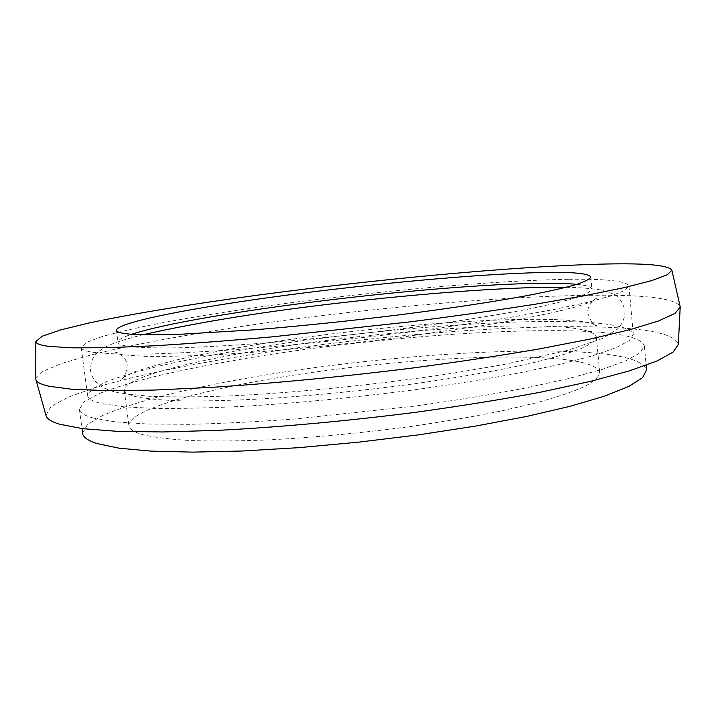 <?xml version="1.0" encoding="UTF-8"?>
<svg xmlns="http://www.w3.org/2000/svg" width="716" height="716" viewBox="0 0 716 716"><rect width="100%" height="100%" fill="white"/><g stroke="black" fill="none" stroke-linecap="round" stroke-linejoin="round"><path stroke-width="0.54" stroke-dasharray="3.58 2.69" d="M576.827 284.35C586.449 285.29 591.47 286.874 591.89 289.103C591.022 291.466 585.903 294.285 576.541 297.588C564.62 301.123 548.375 304.998 527.808 309.196C494.094 315.64 450.615 322.442 402.034 328.76C351.699 335.025 303.208 339.993 256.57 343.653C227.384 345.721 201.59 347.108 179.179 347.806C159.131 348.119 143.415 347.797 132.012 346.857C122.857 345.828 118.185 344.298 117.988 342.257C117.907 339.993 122.454 337.334 131.628 334.283M572.907 321.77C610.524 322.862 630.662 327.096 633.329 334.47L629.373 340.574L616.002 347.734L592.767 355.762L559.733 364.399L517.623 373.278C485.502 379.194 450.543 384.778 412.756 390.041C353.758 397.631 297.212 403.063 243.127 406.348C209.43 407.995 179.859 408.675 154.414 408.397L123.25 406.786L101.878 403.654C92.722 401.479 87.97 398.821 87.629 395.68L92.418 388.797L107.427 381.261C121.845 376.034 139.844 370.798 161.44 365.545C196.247 357.705 235.725 350.491 279.866 343.922C382.058 329.065 498.443 319.685 572.907 321.77M568.862 279.312C606.443 278.766 626.464 281.012 628.934 286.051L624.8 290.436L611.213 295.878L587.729 302.277L554.417 309.428L512.003 317.072C479.666 322.298 444.502 327.4 406.509 332.367C347.206 339.697 290.445 345.434 236.217 349.578C202.449 351.887 172.86 353.382 147.433 354.062L116.341 354.008L95.103 352.558C86.036 351.359 81.4 349.668 81.194 347.493L86.26 342.525L101.556 336.762C116.162 332.627 134.357 328.358 156.133 323.963C191.208 317.295 230.91 310.923 275.248 304.828C377.869 290.973 494.452 280.43 568.862 279.312M550.353 358.251C581.15 360.381 597.609 365.205 599.722 372.732C599.024 376.813 594.101 381.36 584.963 386.363C573.283 391.571 557.308 396.995 537.036 402.607L501.334 410.975C474.153 416.452 444.582 421.536 412.622 426.226C362.726 432.92 314.557 437.485 268.124 439.928C239.037 441.047 213.287 441.262 190.877 440.573C170.784 439.391 154.969 437.485 143.424 434.836C134.125 432.24 129.283 429.144 128.88 425.546C128.647 409.454 205.761 388.609 294.876 374.969C384.59 361.285 487.193 354.008 550.353 358.251M547.23 326.236C578.009 327.328 594.396 330.926 596.383 337.021C595.605 340.369 590.602 344.19 581.365 348.459C569.587 352.97 553.495 357.723 533.098 362.744C499.643 370.342 456.432 377.959 408.102 384.635C358.018 391.142 309.715 395.885 263.193 398.839C234.069 400.369 208.293 401.076 185.883 400.978C165.808 400.432 150.038 399.197 138.546 397.282C129.319 395.348 124.539 392.914 124.226 389.978C124.387 376.84 201.984 358.206 291.385 345.219C381.386 332.179 484.123 324.088 547.23 326.236M35.8 378.594L42.844 371.398L61.809 363.424L90.467 355.073C135.584 343.778 197.446 332.68 264.365 323.131C381.753 306.716 514.231 295.18 603.498 295.216C649.654 295.252 675.188 298.957 680.084 306.323M45.958 415.361L50.863 406.652L68.02 397.255L95.192 387.598C138.6 374.701 199.478 362.457 265.77 352.344C382.129 334.999 514.482 324.321 603.114 327.131C650.352 328.644 675.421 334.408 678.329 344.432M93.635 418.135C84.515 415.656 79.771 412.702 79.395 409.275L84.318 401.613L99.855 393.326C114.784 387.616 133.409 381.941 155.721 376.285C191.682 367.863 232.405 360.193 277.897 353.283C383.185 337.701 503.08 328.268 580.658 331.141C620.208 332.645 641.447 337.558 644.373 345.909L640.319 352.675L626.518 360.542L602.46 369.313L568.2 378.666L524.47 388.224C491.069 394.561 454.723 400.495 415.414 406.026L295.475 418.923C256.793 421.787 221.369 423.586 189.194 424.337L147.514 424.024L115.473 421.876L93.635 418.135M82.617 433.261L87.397 424.615L102.791 415.414C117.612 409.149 136.138 402.974 158.361 396.888C194.188 387.857 234.794 379.766 280.189 372.615C385.253 356.514 505.048 347.672 582.654 352.174C622.213 354.51 643.514 360.452 646.548 370.011M590.763 277.065L591.89 289.103M628.934 286.051L633.329 334.47M596.383 337.021L599.722 372.732M79.395 409.275L81.991 428.571M644.373 345.909L646.118 365.285M124.226 389.978L128.88 425.546M81.194 347.493L87.629 395.68M116.422 330.273L117.988 342.257M553.924 319.551C578.859 320.571 593.188 322.495 596.911 325.332C593.994 326.236 591.031 322.325 588.024 313.59C585.831 306.269 596.088 296.871 596.526 298.823L591.04 301.946L577.302 306.493L554.605 312.176C535.371 316.338 512.567 320.643 486.209 325.091L396.029 337.97C331.069 346.007 264.025 352.12 211.587 354.93C186.518 356.094 164.062 356.559 144.22 356.317L123.537 354.876C118.695 354.16 116.055 353.453 115.625 352.764C114.515 351.01 126.293 355.199 127.18 365.285C126.114 374.575 124.101 379.05 121.12 378.692L135.064 371.604C156.428 364.963 175.348 359.924 191.843 356.487C230.767 348.406 274.684 341.219 323.578 334.918C407.422 324.312 496.797 317.949 553.924 319.551M566.186 287.295C584.883 287.438 601.646 289.846 603.275 290.553L612.753 293.846C618.624 296.039 622.687 301.669 624.934 310.762C625.05 317.931 622.464 324.097 617.174 329.262L603.051 338.229L567.144 350.464L502.677 364.748L452.557 373.269C380.205 384.277 296.979 392.726 230.74 395.885C199.46 397.049 172.404 397.192 149.572 396.324L121.111 393.272C107.024 390.623 93.017 385.468 90.574 370.7C90.538 362.135 92.919 356.022 97.707 352.361C97.77 351.986 104.509 347.251 109.208 345.255C114.927 342.508 126.079 339.026 142.654 334.802"/><path stroke-width="1.07" d="M131.628 334.283C197.876 312.624 434.138 284.046 543.05 283.303C557.021 283.178 568.28 283.527 576.827 284.35M542.003 272.519C572.737 271.865 588.991 273.378 590.763 277.065C589.868 279.177 584.721 281.755 575.324 284.807C563.367 288.101 547.087 291.743 526.475 295.735C492.706 301.892 449.147 308.489 400.504 314.709C350.115 320.92 301.579 325.941 254.905 329.79L177.496 334.444C157.457 334.972 141.75 334.882 130.366 334.184C121.237 333.387 116.592 332.081 116.422 330.273C117.254 322.111 195.665 307.218 285.532 295.323C376.007 283.366 478.977 273.924 542.003 272.519M48.974 346.383C40.257 345.228 35.872 343.617 35.818 341.541L42.208 336.207L60.565 329.942L88.677 323.068C133.113 313.572 194.457 303.673 260.91 294.724C377.493 279.276 509.219 266.88 597.26 264.24C643.299 262.87 668.162 264.857 671.859 270.192L667.303 274.765L651.703 280.591L624.388 287.599L585.267 295.583L535.147 304.237C496.779 310.225 455.009 316.114 409.838 321.896L272.554 336.815C228.601 340.726 188.639 343.743 152.678 345.864L106.594 347.716L71.877 347.842L48.974 346.383M680.084 306.323L680.2 307.155L674.982 313.402L658.639 320.911L630.492 329.539L590.512 338.99L539.497 348.889C500.556 355.575 458.24 361.947 412.55 368.024C342.875 376.723 272.071 383.49 209.833 387.463L153.403 390.086L107.078 390.65L72.191 389.289L49.136 386.264C40.83 384.394 36.409 382.111 35.872 379.426L35.8 378.594M680.182 307.468L678.329 344.432L673.138 352.075L657.046 360.962L629.427 370.861L590.27 381.431L540.374 392.216C502.31 399.349 460.961 406.017 416.336 412.201C348.262 420.927 279.034 427.237 218.04 430.352L162.657 431.963L117.057 431.318L82.546 428.642L59.562 424.221C51.212 421.661 46.683 418.708 45.958 415.361L35.961 379.731M646.118 365.285L646.548 370.011L642.583 377.654L628.881 386.398L604.957 396.002L570.84 406.115L527.262 416.309L475.737 426.056L418.538 434.854L358.519 442.175L298.858 447.643L242.67 450.99L192.694 452.127L151.013 451.116L118.937 448.171L97.027 443.571C87.862 440.6 83.056 437.163 82.617 433.261L81.991 428.571M35.818 341.541L35.8 378.907M671.859 270.192L680.155 306.627M142.654 334.802C199.701 321.914 267.73 311.03 346.741 302.161C423.183 293.453 500.779 287.572 553.146 287.223L566.186 287.295"/></g></svg>
